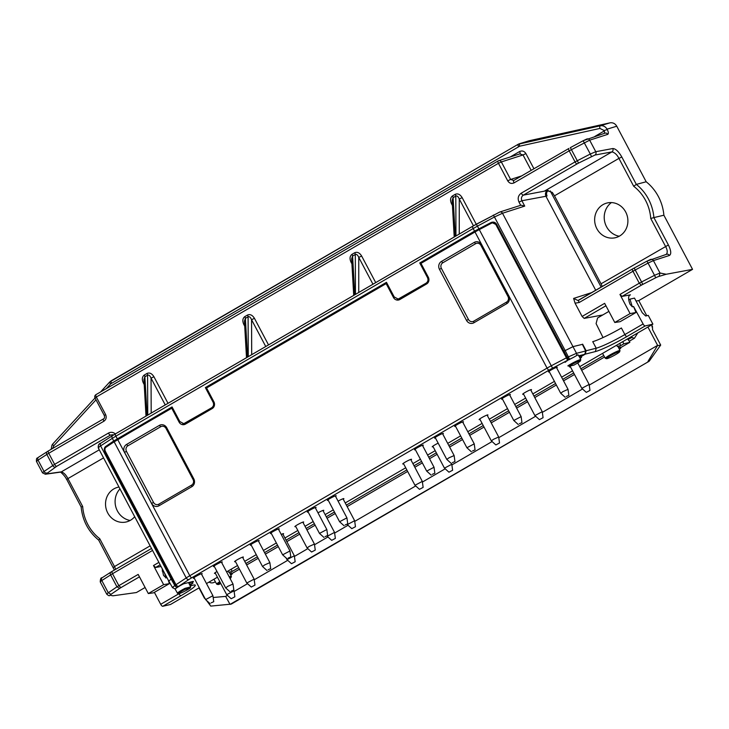 <?xml version="1.0" encoding="UTF-8"?>
<svg xmlns="http://www.w3.org/2000/svg" width="729" height="729" viewBox="0 0 729 729"><rect width="100%" height="100%" fill="white"/><g stroke="black" fill="none" stroke-linecap="round" stroke-linejoin="round"><path stroke-width="1.09" d="M231.193 598.737L234.856 596.796L231.193 598.737L226.692 594.691L234.036 590.818L233.708 590.198M491.264 223.329L491.073 222.536C493.405 221.616 495.264 222.199 496.64 224.277L563.717 351.314M496.786 224.906L492.622 222.892M578.58 355.852C578.762 354.75 578.079 354.668 576.539 355.615L573.504 357.383A8.411 0.857 152.1 0 0 568.62 359.953A24149.064 845.139 -119.2 0 0 563.745 351.305A8.675 0.884 152.1 0 0 563.143 351.651M563.745 351.305L573.103 346.594L582.362 344.361M636.043 301.013L638.768 300.612L692.55 269.356L666.206 274.259L659.144 276.364A4.155 0.529 152.6 0 0 655.708 277.785L654.524 275.325L659.991 273.011L666.206 274.259M629.318 295.491L630.439 294.844L622.047 296.402L619.951 294.452L630.084 313.588L614.775 322.482L604.642 303.346L582.097 316.45L584.184 318.4L602.783 314.946M107.218 594.253C106.379 594.354 106.726 593.862 108.275 592.768L111.027 594.317A4.155 0.529 152.6 0 0 110.38 595.274L112.895 595.812L136.423 592.54L145.107 587.492M161.063 566.506L155.578 567.481L153.5 565.522L163.633 584.658L169.41 583.628L168.217 580.02M627.505 338.903L629.318 341.199L634.458 338.22L637.793 332.916M631.979 336.297A13.286 0.647 103.7 0 1 631.642 337.527L630.94 336.898M209.114 582.043C210.872 583.236 212.895 583.182 215.164 581.879L215.21 581.487M651.854 326.802L652.455 326.455L652.555 329.69L660.693 345.072L649.129 361.265L230.036 604.396L225.653 596.395L227.43 595.356M649.129 361.265L231.248 604.113L210.745 606.1L204.858 598.236M213.169 597.498L225.653 596.395M647.926 361.548L657.613 345.364L589.242 385.103M234.127 591.465L247.532 583.674M254.23 579.792L287.736 560.319M294.425 556.427L307.838 548.636M314.527 544.745L327.941 536.954M334.629 533.063L348.034 525.272M354.731 521.381L415.712 485.942M422.401 482.051L445.191 468.811M451.889 464.92L492.093 441.555M498.791 437.664L535.642 416.25M542.34 412.359L582.544 388.985M146 416.104L143.923 379.554L144.88 376.765A2.488 0.893 59.8 0 0 144.315 375.007C142.082 376.738 141.754 379.372 143.321 382.916L144.087 382.443M147.021 373.439A2.488 0.893 -120.2 0 1 147.586 375.198C148.862 374.706 150.019 375.681 151.049 378.114L153.937 376.747C151.905 373.476 149.6 372.373 147.021 373.439L144.315 375.007M42.984 472.939C42.145 473.048 42.501 472.547 44.05 471.463L54.62 464.346L48.752 453.274L46.847 454.44A2.488 1.731 -122.8 0 1 47.103 451.707A2.488 1.731 -122.8 0 1 47.285 451.606L48.351 450.959M38.473 457.274A2.488 1.731 57.2 0 0 38.309 457.365A2.488 1.731 57.2 0 0 38.036 460.108C36.459 461.138 36.076 461.575 36.887 461.421M103.609 418.838A2.488 0.893 59.8 0 0 103.545 418.865L48.406 450.914A2.488 0.893 -120.2 0 1 48.479 450.877L103.482 418.911M103.536 418.874A2.488 0.893 59.8 0 0 103.892 421.234C106.188 419.549 106.753 417.316 105.596 414.519L104.302 415.484C104.794 417.371 104.539 418.501 103.536 418.865M96.009 399.829L53.718 445.856L52.679 448.426M531.177 170.358L523.021 154.958L501.342 161.938A2.488 2.296 -107.8 0 0 498.618 160.717A2.488 2.488 0 0 0 498.107 160.945A2.488 0.893 59.8 0 0 498.454 163.305L501.342 161.938L510.619 179.452L507.721 180.828C509.371 183.343 511.485 184.018 514.063 182.87A2.488 0.893 -120.2 0 1 513.708 180.51A2.488 0.893 -120.2 0 1 513.781 180.473L510.619 179.452L521.618 175.917M520.278 153.746L498.59 160.726A2.488 2.296 -107.8 0 0 498.171 160.918A2.488 0.893 59.8 0 0 498.107 160.945L95.973 394.635A2.488 0.893 -120.2 0 1 96.037 394.608L498.044 160.991M510.2 156.99L519.577 151.541C522.155 150.393 524.26 151.067 525.91 153.582L523.021 154.958L519.85 153.937M519.577 151.541A2.488 0.893 -120.2 0 1 520.005 153.837M568.848 148.461A2.488 0.893 -120.2 0 1 568.921 148.434L513.672 180.537M570.342 147.641L583.145 140.743L570.342 147.632L578.534 163.105L577.104 163.888A2.488 0.893 59.8 0 1 575.063 161.902L590.299 154.019L583.154 140.733L604.97 133.161A2.488 2.296 72.2 0 1 607.722 134.364L589.661 140.178L569.194 150.83A2.488 0.893 -120.2 0 1 568.839 148.47M607.722 134.364C608.688 133.762 608.533 132.149 607.266 129.525L604.186 130.537L599.931 128.432A2.488 0.929 -102.5 0 1 600.277 125.798C603.147 125.388 605.416 126.509 607.075 129.161L616.761 126.217L646.176 181.767A575962.461 220526.09 -120.3 0 0 636.326 184.401L633.692 186.26A42.492 39.43 76.9 0 1 650.742 218.472L665.504 246.347C667.527 249.974 667.755 252.671 666.206 254.457M604.551 133.343L604.377 130.892L594.9 136.405M252.316 354.321L251.705 354.522L251.56 319.712L254.448 318.336C252.407 315.065 250.102 313.962 247.523 315.028A2.488 0.893 -120.2 0 1 248.088 316.787C249.373 316.304 250.521 317.279 251.56 319.712L265.748 346.512M246.502 357.702L244.425 321.143L245.381 318.363A2.488 0.893 59.8 0 0 244.816 316.605C242.593 318.327 242.256 320.97 243.832 324.505L244.589 324.031M353.711 295.4L351.633 258.85L352.581 256.061A2.488 0.893 59.8 0 0 352.016 254.303C349.792 256.034 349.464 258.667 351.032 262.203L351.797 261.738M354.731 252.726A2.488 0.893 -120.2 0 1 355.296 254.485C356.572 254.002 357.729 254.977 358.759 257.41L361.648 256.034C359.616 252.772 357.31 251.669 354.731 252.726L352.016 254.303M358.75 292.475L358.759 257.41L372.956 284.219M358.978 292.338A2.488 2.296 72.2 0 1 358.905 292.22L359.525 292.019M452.144 200.439L453.092 197.659A2.488 0.893 59.8 0 0 452.527 195.901C450.294 197.623 449.966 200.256 451.533 203.801L452.299 203.327M455.233 194.324A2.488 0.893 -120.2 0 1 455.798 196.083C457.083 195.6 458.231 196.566 459.261 199.008L462.159 197.632C460.117 194.361 457.812 193.258 455.233 194.324L452.527 195.901M459.252 234.064L459.261 199.008L473.458 225.808M459.48 233.936A2.488 2.296 72.2 0 1 459.407 233.809L460.026 233.617M173.192 587.683C171.98 587.929 172.536 587.237 174.851 585.587A2.488 1.722 -123.6 0 0 177.594 587.073L175.06 588.923M192.447 582.134L188.647 582.763A29288.632 11288.611 -118.7 0 1 190.688 586.918A45.453 15.473 -71.1 0 1 190.187 588.093L184.929 589.415A7.445 0.756 152.1 0 0 178.714 593.661L177.584 593.333A8.292 0.847 -27.9 0 1 177.502 593.278L175.097 588.977L172.554 587.656M101.049 443.041A2.488 1.731 57.2 0 0 100.884 443.132A2.488 1.731 57.2 0 0 100.611 445.875L171.133 579.063L172.017 578.48L175.534 585.132L178.25 586.635L179.234 586.244A8.411 0.857 152.1 0 0 175.871 588.458M568.62 359.953L496.64 224.277M573.504 357.383L569.549 359.288L568.374 356.9L576.502 353.301A2.488 2.287 -104.1 0 1 576.539 355.615M581.122 356.426L584.795 354.294L585.669 350.995L576.502 353.301L502.5 213.251L494.453 217.005L564.975 350.193L568.374 356.9L567.353 357.429M591.966 292.511L573.605 298.425L575.063 303.173L579.163 302.517A2.488 0.893 -120.2 0 1 578.808 300.157A2.488 0.893 -120.2 0 1 578.89 300.12L632.553 268.937M573.605 298.425L577.96 300.485L578.771 300.193M577.96 300.503L632.617 268.892A2.488 0.893 -120.2 0 1 632.681 268.864L646.915 261.173L632.608 268.892A2.488 0.893 -120.2 0 0 632.963 271.252L635.241 269.985L634.112 268.053M669.377 255.478L653.421 260.608L648.045 263.096L646.915 261.164L666.625 254.266A2.488 2.296 -107.8 0 1 669.377 255.478C671.473 254.166 671.145 250.667 668.393 244.971L601.061 283.8L602.282 286.515M668.393 244.971L653.895 217.588L650.742 218.472M646.176 181.767A45.663 42.364 -103.1 0 1 663.882 215.219A575962.716 220526.191 59.7 0 1 653.895 217.588A44.988 41.735 -103.1 0 0 636.326 184.401L621.819 157.008L618.93 158.384C617.089 154.712 614.747 152.552 611.913 151.896L594.91 155.058L578.534 163.105M591.474 156.471L590.299 154.019L595.766 151.705A2.488 2.278 79.5 0 1 594.91 155.058M514.063 182.87L569.194 150.83L575.063 161.902L521.262 193.167A2.488 0.893 59.8 0 0 523.304 195.153C521.435 196.575 520.962 198.434 521.891 200.739L519.002 202.115L520.688 205.305M521.262 193.167C518.201 195.408 517.444 198.388 519.002 202.115M472.766 226.227L115.619 433.773A2.488 0.893 59.8 0 0 115.546 433.801L472.82 226.181L476.31 224.222L477.449 226.154L473.167 228.542A2.488 0.893 59.8 0 1 472.811 226.181A2.488 0.893 59.8 0 1 472.893 226.145L499.338 212.23A2.488 2.296 72.2 0 1 499.757 212.039L521.089 205.177L524.725 206.097L521.891 200.739L545.948 196.265C544.982 193.941 545.456 192.073 547.37 190.67L544.563 191.034L611.913 151.896A2.488 2.278 79.5 0 0 612.761 148.543L595.766 151.705L589.661 140.178A2.488 2.296 -107.8 0 0 586.945 138.966M112.585 435.596L115.546 433.801A2.488 0.893 59.8 0 0 115.893 436.161L112.321 438.348A2.488 1.731 57.2 0 1 112.576 435.614A2.488 1.731 57.2 0 1 112.758 435.514L115.492 433.846M213.415 407.538L186.834 422.984L183.763 423.677L179.79 421.526L172.062 406.928L113.715 440.99L112.321 438.348L100.611 445.875C98.242 447.415 97.668 448.062 98.871 447.816M115.373 433.901C113.159 432.115 110.844 431.841 108.411 433.09A2.488 0.893 59.8 0 0 110.453 435.067L113.669 434.921M108.411 433.09L54.62 464.346A2.488 0.893 59.8 0 0 56.662 466.332L46.155 473.959A2.488 2.324 -97.9 0 1 45.326 474.242M42.546 472.884L45.362 474.233L60.543 472.128A2.488 2.324 -97.9 0 0 61.336 471.854C63.879 472.684 66.075 474.925 67.915 478.598L66.621 479.545C65.154 475.709 59.751 471.235 60.316 472.128M81.293 506.947L82.678 506.473L67.915 478.598L103.554 457.885M98.862 540.134L99.736 538.685A42.492 39.43 76.9 0 1 82.678 506.473M113.36 567.517L114.489 566.561L115.72 569.276M169.41 583.628L153.573 592.823L148.315 593.561L138.182 574.416L118.845 585.66L112.521 573.705L101.796 580.539C100.219 581.569 99.837 582.006 100.648 581.842M152.552 550.441L112.521 573.705A2.488 0.893 -120.2 0 1 112.166 571.345L110.881 572.119A2.488 1.731 -122.8 0 1 111.045 572.037L112.111 571.381M569.103 366.168L573.778 365.174A7.445 0.756 152.1 0 0 580.412 360.901A7.445 0.756 152.1 0 0 576.466 362.131A7.445 0.756 152.1 0 0 569.103 366.168A45.453 7.272 13.8 0 1 567.836 365.876A8.292 0.847 -27.9 0 1 575.792 361.429A8.292 0.847 -27.9 0 1 580.776 359.679A8.292 0.847 -27.9 0 1 580.776 359.78L580.412 360.901M619.623 351.779L619.987 350.658A8.292 0.847 152.1 0 0 619.987 350.558A8.292 0.847 152.1 0 0 619.349 350.549A8.292 0.847 152.1 0 0 610.911 354.422A8.292 0.847 152.1 0 0 605.334 358.322A8.292 0.847 152.1 0 0 605.416 358.376L606.546 358.704A7.445 0.756 152.1 0 0 615.75 354.54A7.445 0.756 152.1 0 0 619.623 351.779A7.445 0.756 152.1 0 0 612.688 354.494A7.445 0.756 152.1 0 0 606.546 358.704M518.556 146.629A2.488 0.893 -120.2 0 1 518.21 144.269L109.742 381.969A2.488 0.784 -137.4 0 0 110.671 383.864L519.586 146.228A2.488 0.929 -102.5 0 1 519.923 143.595L529.063 140.779L609.954 122.855C612.87 122.399 615.139 123.52 616.761 126.217M183.763 423.677L211.665 407.775C213.579 406.372 214.053 404.513 213.078 402.18L205.35 387.582L386.47 282.323L394.198 296.922L398.171 299.081L401.242 298.38L427.823 282.934M398.171 299.081L426.073 283.171C427.987 281.777 428.461 279.909 427.486 277.576L419.758 262.978L421.863 262.859M491.073 222.536L474.543 231.139L419.758 262.978M489.341 224.341L476.283 230.92L421.736 262.613M601.061 283.8L554.487 195.837L552.3 192.42L546.65 190.479L544.563 191.034M595.748 290.315L545.948 196.265L547.051 195.955C546.094 193.704 546.522 191.873 548.317 190.442M630.439 294.844L629.82 295.063C628.125 296.384 628.198 299.455 630.038 304.294L632.325 306.8L629.965 299.145L628.744 299.856M184.929 589.415A45.453 15.473 -71.1 0 1 185.02 588.339L190.688 586.918M178.714 593.661A7.445 0.756 152.1 0 0 183.407 591.893A7.445 0.756 152.1 0 0 190.187 588.093M177.502 593.278A8.292 0.847 -27.9 0 1 185.02 588.339M230.082 578.489A7.445 0.756 152.1 0 0 231.002 577.614L231.375 576.493A8.292 0.847 152.1 0 0 231.375 576.393A8.292 0.847 152.1 0 0 230.738 576.384A8.292 0.847 152.1 0 0 229.234 576.885M219.821 581.696A8.292 0.847 152.1 0 0 216.713 584.157A8.292 0.847 152.1 0 0 216.795 584.211L217.925 584.54A7.445 0.756 152.1 0 0 220.823 583.61M231.002 577.614A7.445 0.756 152.1 0 0 229.69 577.742M220.249 582.526A7.445 0.756 152.1 0 0 217.925 584.54M112.922 442.631L112.184 443.114M172.372 407.529L112.904 442.603M172.573 578.252L172.017 578.48L104.985 451.88C103.974 449.583 104.156 447.825 105.523 446.595L108.667 445.455M175.534 585.132L174.851 585.587L171.133 579.063L168.809 581.141L172.536 587.692M164.572 573.122L166.002 577.787L163.506 575.409L162.075 568.41M619.067 348.708L620.771 348.198L619.377 349.328M618.484 347.523L620.188 347.013L620.771 348.198M619.987 350.558L617.937 346.412A8.411 0.857 -27.9 0 0 617.29 346.403L620.753 345.601L619.686 343.45M579.865 357.83L581.569 357.319L580.166 358.44M581.569 357.319L580.977 356.135L579.273 356.645M230.455 574.543L232.159 574.033L230.756 575.163M229.863 573.359L231.567 572.848L232.159 574.033M231.375 576.393L229.316 572.256A8.411 0.857 -27.9 0 0 228.669 572.238L232.232 571.408L231.129 569.249M189.504 584.503L192.948 583.154L189.868 585.25M192.948 583.154L192.046 581.961L188.92 583.318M622.73 341.673L623.805 343.824L620.753 345.601M232.232 571.408L238.675 567.672M245.855 563.499L257.392 556.792M264.572 552.618L277.494 545.11M286.06 540.134L298.972 532.626M306.162 528.452L314.345 523.695M326.264 516.77L334.447 512.013M346.357 505.088L406.855 469.941M414.036 465.758L421.553 461.393M428.734 457.22L436.334 452.8M448.836 445.537L461.749 438.029M468.938 433.855L483.236 425.545M490.417 421.371L508.651 410.773M515.84 406.6L526.785 400.239M533.965 396.066L555.553 383.518M562.742 379.344L573.687 372.984M580.867 368.81L603.749 355.515M623.805 343.824L629.865 342.302L620.534 347.724M604.578 356.991L581.669 370.305M574.479 374.487L563.535 380.848M556.345 385.021L534.767 397.569M527.577 401.743L516.633 408.103M509.443 412.277L491.209 422.875M484.029 427.048L469.731 435.359M462.541 439.532L449.629 447.041M437.127 454.304L429.527 458.723M422.346 462.897L414.828 467.262M407.648 471.435L347.159 506.591M335.24 513.517L327.057 518.273M315.138 525.199L306.955 529.956M299.774 534.129L286.852 541.638M278.287 546.613L265.374 554.122M258.184 558.296L246.648 564.993M239.467 569.176L231.922 573.559M657.831 345.637L660.693 345.072M207.455 387.464L205.35 387.582M596.869 228.724A17.851 16.557 76.9 0 1 606.182 203.245A17.851 16.557 76.9 0 1 627.405 216.595A17.851 16.557 76.9 0 1 614.255 237.936A17.851 16.557 76.9 0 1 596.869 228.724M619.24 236.232A18.589 17.25 76.9 0 1 606.528 226.683A18.589 17.25 76.9 0 1 611.412 202.58M575.063 303.173L582.097 316.45M614.775 322.482L620.133 321.689L635.97 312.495L633.565 306.499L632.289 306.818M635.97 312.495L630.084 313.588M601.179 287.162L550.204 190.88M134.692 516.706A17.851 16.557 76.9 0 1 125.133 522.183A17.851 16.557 76.9 0 1 107.746 512.961A17.851 16.557 76.9 0 1 117.068 487.491A17.851 16.557 76.9 0 1 118.982 487.027M130.117 520.479A18.589 17.25 76.9 0 1 117.405 510.929A18.589 17.25 76.9 0 1 119.966 488.886M165.738 577.942L166.959 577.641M163.633 584.658L148.315 593.561M113.715 440.99L105.523 446.595M386.789 282.925L207.328 387.217M647.917 327.039L657.613 345.364M638.768 300.612L646.778 315.73M651.626 324.888L652.455 326.455M582.653 344.188L586.125 350.758L585.278 354.121L581.168 356.508M592.732 341.655L596.213 348.216L595.402 351.569A27.401 2.798 152.1 0 0 626.94 336.534A2.488 0.893 -120.2 0 1 624.881 334.556L621.4 327.986A24.904 2.542 -27.9 0 1 592.732 341.655M582.325 344.27L585.669 350.995M204.475 598.272L198.999 587.92M629.865 342.302L629.318 341.199M663.882 215.219L692.55 269.356M633.61 306.572L643.106 323.958A2.488 0.893 59.8 0 0 645.174 325.945L652.892 324.141L648.263 315.384L645.666 315.985L642.222 312.695L634.494 298.097L629.965 299.145M495.884 224.632L566.415 357.83L551.352 365.739A12.457 1.276 152.1 0 0 547.069 368.109L189.795 575.728L117.724 439.614L171.734 408.222L179.079 422.091A4.985 4.62 76.9 0 0 185.412 424.132L212.212 408.559A4.985 4.62 76.9 0 0 213.916 401.843L206.571 387.974L386.142 283.627L393.487 297.487A4.985 4.62 76.9 0 0 399.82 299.537L426.62 283.955A4.985 4.62 76.9 0 0 428.324 277.239L420.979 263.379L474.998 231.986A12.457 1.276 -27.9 0 1 479.281 229.626L491.401 223.256A3.317 3.299 -10.2 0 1 495.884 224.632M565.677 362.067L564.902 362.231A8.748 0.893 152.1 0 1 567.654 360.472L566.415 357.83M175.999 584.713L186.223 577.933L114.152 441.81L105.924 447.269A3.317 2.369 68.1 0 0 105.468 451.515L175.999 584.713A2.488 1.722 56.4 0 0 178.778 586.253L179.954 585.779A8.748 0.893 152.1 0 1 183.617 583.811L192.966 581.46A4.985 0.51 152.1 0 1 193.395 581.45A4.985 0.51 152.1 0 1 192.52 582.289M124.541 452.308A5.814 5.395 -103.1 0 1 126.527 444.471L159.359 425.39A5.814 5.395 -103.1 0 1 166.75 427.777L193.805 478.862A5.814 5.395 -103.1 0 1 191.818 486.699L158.986 505.78A5.814 5.395 -103.1 0 1 151.586 503.393L124.541 452.308L126.482 451.388A4.155 3.855 76.9 0 1 127.903 445.793L160.735 426.711A4.155 3.855 76.9 0 1 166.012 428.415L193.067 479.5A4.155 3.855 76.9 0 1 191.645 485.095L158.813 504.176A4.155 3.855 76.9 0 1 153.537 502.472L126.482 451.388M473.896 322.774A5.814 5.395 -103.1 0 1 466.505 320.386L439.45 269.293A5.814 5.395 -103.1 0 1 441.437 261.465L474.269 242.383A5.814 5.395 -103.1 0 1 481.659 244.771L508.714 295.856A5.814 5.395 -103.1 0 1 506.728 303.692L473.896 322.774L473.732 321.17L506.564 302.088A4.155 3.855 -103.1 0 0 507.976 296.493L480.93 245.409A4.155 3.855 -103.1 0 0 475.645 243.705L442.813 262.786A4.155 3.855 -103.1 0 0 441.391 268.381L468.446 319.466A4.155 3.855 -103.1 0 0 473.732 321.17M114.152 441.81A12.457 1.276 -27.9 0 1 117.724 439.614M172.636 408.012L171.734 408.222M387.044 283.417L386.142 283.627M556.674 367.899A4.985 0.51 152.1 0 0 557.275 367.261A4.985 0.51 152.1 0 0 552.637 369.138A4.985 0.51 152.1 0 0 548.472 371.918A4.985 0.51 152.1 0 0 549.338 371.781M509.771 395.154A4.985 0.51 152.1 0 0 510.373 394.517A4.985 0.51 152.1 0 0 505.735 396.394A4.985 0.51 152.1 0 0 501.57 399.182A4.985 0.51 152.1 0 0 502.436 399.036M462.869 422.41A4.985 0.51 152.1 0 0 463.471 421.772A4.985 0.51 152.1 0 0 458.833 423.658A4.985 0.51 152.1 0 0 454.668 426.438A4.985 0.51 152.1 0 0 455.534 426.292M442.776 434.092A4.985 0.51 152.1 0 0 443.378 433.454A4.985 0.51 152.1 0 0 438.73 435.331A4.985 0.51 152.1 0 0 434.566 438.12A4.985 0.51 152.1 0 0 435.432 437.974M335.568 496.394A4.985 0.51 152.1 0 0 336.169 495.756A4.985 0.51 152.1 0 0 331.531 497.634A4.985 0.51 152.1 0 0 327.367 500.413A4.985 0.51 152.1 0 0 328.232 500.276M315.466 508.077A4.985 0.51 152.1 0 0 316.067 507.439A4.985 0.51 152.1 0 0 311.429 509.316A4.985 0.51 152.1 0 0 307.264 512.095A4.985 0.51 152.1 0 0 308.13 511.958M278.615 529.491A4.985 0.51 152.1 0 0 279.216 528.853A4.985 0.51 152.1 0 0 274.578 530.73A4.985 0.51 152.1 0 0 270.413 533.51A4.985 0.51 152.1 0 0 271.279 533.373M258.513 541.173A4.985 0.51 152.1 0 0 259.114 540.535A4.985 0.51 152.1 0 0 254.476 542.412A4.985 0.51 152.1 0 0 250.311 545.192A4.985 0.51 152.1 0 0 251.177 545.055M221.662 562.588A4.985 0.51 152.1 0 0 222.263 561.95A4.985 0.51 152.1 0 0 217.625 563.827A4.985 0.51 152.1 0 0 213.46 566.606A4.985 0.51 152.1 0 0 214.326 566.469M201.559 574.27A4.985 0.51 152.1 0 0 202.161 573.632A4.985 0.51 152.1 0 0 197.523 575.509A4.985 0.51 152.1 0 0 193.358 578.288A4.985 0.51 152.1 0 0 194.224 578.152M571.126 365.739A4.985 0.51 152.1 0 0 569.586 367.015A4.985 0.51 152.1 0 0 570.452 366.869M530.885 390.243A4.985 0.51 152.1 0 0 531.487 389.605A4.985 0.51 152.1 0 0 526.848 391.482A4.985 0.51 152.1 0 0 522.684 394.271A4.985 0.51 152.1 0 0 523.55 394.125M487.336 415.548A4.985 0.51 152.1 0 0 487.938 414.91A4.985 0.51 152.1 0 0 483.3 416.797A4.985 0.51 152.1 0 0 479.135 419.576A4.985 0.51 152.1 0 0 480.001 419.439M438.175 443.159A4.985 0.51 152.1 0 0 432.233 446.831A4.985 0.51 152.1 0 0 433.099 446.695M410.956 459.944A4.985 0.51 152.1 0 0 411.557 459.306A4.985 0.51 152.1 0 0 406.91 461.184A4.985 0.51 152.1 0 0 402.754 463.963A4.985 0.51 152.1 0 0 403.611 463.826M343.277 499.265A4.985 0.51 152.1 0 0 343.878 498.627A4.985 0.51 152.1 0 0 338.083 501.142M323.175 510.947A4.985 0.51 152.1 0 0 323.776 510.309A4.985 0.51 152.1 0 0 317.981 512.824M303.082 522.629A4.985 0.51 152.1 0 0 303.683 521.991A4.985 0.51 152.1 0 0 299.036 523.878A4.985 0.51 152.1 0 0 294.871 526.657A4.985 0.51 152.1 0 0 295.737 526.511M282.98 534.311A4.985 0.51 152.1 0 0 283.581 533.674A4.985 0.51 152.1 0 0 281.23 534.421M242.775 557.676A4.985 0.51 152.1 0 0 243.377 557.038A4.985 0.51 152.1 0 0 238.738 558.915A4.985 0.51 152.1 0 0 234.574 561.694A4.985 0.51 152.1 0 0 235.44 561.558M216.996 571.509A4.985 0.51 152.1 0 0 214.472 573.377A4.985 0.51 152.1 0 0 215.337 573.24M422.674 445.774A4.985 0.51 152.1 0 0 423.276 445.137A4.985 0.51 152.1 0 0 418.637 447.014A4.985 0.51 152.1 0 0 414.473 449.793A4.985 0.51 152.1 0 0 415.339 449.656M199.299 587.738L170.495 604.487L162.767 606.282A2.488 0.893 -120.2 0 1 160.708 604.305L154.384 592.358M652.892 324.141L579.737 366.66M572.547 370.833L561.603 377.203M554.414 381.376L532.835 393.915M525.645 398.089L514.701 404.458M507.512 408.632L489.277 419.23M482.097 423.403L467.799 431.714M460.61 435.887L447.697 443.396M435.195 450.659L427.595 455.069M420.414 459.252L412.896 463.617M405.716 467.79L345.227 502.946M333.308 509.872L325.125 514.619M313.206 521.545L305.023 526.302M297.842 530.475L284.921 537.984M276.355 542.968L263.442 550.468M256.253 554.641L244.716 561.348M237.536 565.522L226.591 571.882M217.433 577.204L206.489 583.564M632.954 306.645L632.325 306.8M608.897 311.392L597.589 317.962L596.085 323.603L603.038 337.563M163.141 570.433L162.193 570.989M399.51 299.692A4.985 4.62 76.9 0 1 397.223 299.09M185.102 424.296A4.985 4.62 76.9 0 1 182.815 423.686M166.002 577.787L166.923 577.578M190.187 585.888L193.632 585.05L190.132 585.788M288.201 558.068L290.798 556.929L288.201 558.068M287.126 558.87L282.633 554.824L289.978 550.951L278.35 528.99M452.363 462.669L454.951 461.539L452.363 462.669M451.287 463.48L446.795 459.425L448.955 457.839L454.131 455.543L454.951 461.539M231.257 591.164L233.845 590.025L231.257 591.164M230.182 591.966L225.68 587.92L227.84 586.326L233.025 584.038L233.845 590.025M268.108 569.75L270.696 568.611L268.108 569.75M267.033 570.552L262.531 566.506L264.7 564.911L269.876 562.624L270.696 568.611M519.367 423.74L521.955 422.601L519.367 423.74M518.292 424.542L513.799 420.487L521.135 416.605L509.507 394.653M211.155 602.847L213.743 601.707L211.155 602.847M210.08 603.648L205.587 599.602L212.923 595.721L201.295 573.769M432.261 474.351L434.849 473.212L432.261 474.351M431.185 475.153L426.693 471.107L434.037 467.243L422.41 445.273M566.269 396.476L568.857 395.337L566.269 396.476M565.194 397.278L560.701 393.232L562.861 391.646L568.037 389.35L568.857 395.337M325.052 536.653L327.649 535.514L325.052 536.653M323.977 537.455L319.484 533.409L326.829 529.527L315.201 507.575M345.154 524.971L347.751 523.832L345.154 524.971M344.079 525.773L339.586 521.727L346.931 517.854L335.304 495.893M472.465 450.996L475.053 449.857L472.465 450.996M471.39 451.798L466.897 447.743L474.233 443.861L462.605 421.909M419.467 489.323L423.13 487.382L419.467 489.323L414.974 485.277L422.319 481.404L410.691 459.443M331.695 540.335L335.358 538.394L331.695 540.335L327.203 536.289L334.538 532.398L322.92 510.455M291.491 563.699L295.154 561.758L291.491 563.699L286.998 559.644L294.343 555.78L282.715 533.81M448.946 472.192L452.618 470.251L448.946 472.192L444.453 468.146L451.798 464.273L451.379 463.48M539.405 419.631L543.069 417.69L539.405 419.631L534.904 415.576L542.248 411.694L530.621 389.742M586.307 392.366L589.971 390.425L586.307 392.366L581.806 388.32L589.15 384.438L577.76 362.933M495.848 444.936L491.355 440.89L493.515 439.295L498.691 436.999L499.52 442.995L495.848 444.936L499.52 442.995M251.286 587.055L254.959 585.114L251.286 587.055L246.794 583.009L254.139 579.145L242.511 557.175M311.593 552.017L307.1 547.962L309.26 546.376L314.436 544.08L315.256 550.076L311.593 552.017L315.256 550.076M351.797 528.653L355.46 526.712L351.797 528.653L347.296 524.607L354.64 520.716L343.013 498.773M112.895 595.812L110.38 595.274M642.759 284.41A4.11 0.519 152.6 0 0 641.329 285.194L639.287 283.207L641.584 281.959L642.759 284.41L655.708 277.785M641.329 285.194L622.047 296.402M584.184 318.4L605.927 305.77M155.578 567.481L160.17 564.811M139.467 576.839L120.886 587.638A4.11 0.519 152.6 0 0 119.702 588.385L116.95 586.836L118.845 585.66L120.886 587.638M111.027 594.317L119.702 588.385M628.052 339.614L631.642 337.527L634.458 338.22M659.144 276.364L659.991 273.011L653.421 260.608A2.488 2.296 -107.8 0 0 650.705 259.387M641.584 281.959L654.524 275.325L648.045 263.096L635.241 269.985L641.584 281.959M579.163 302.517L632.963 271.252L639.287 283.207L619.951 294.452M102.233 577.705A2.488 1.731 -122.8 0 0 102.06 577.805A2.488 1.731 -122.8 0 0 101.796 580.539L108.275 592.768L116.95 586.836L110.617 574.871A2.488 1.731 -122.8 0 1 110.863 572.137M158.886 562.387L153.5 565.522M143.321 382.916L144.205 384.584M147.75 415.083L147.586 375.198L144.88 376.765L147.076 415.484M151.814 412.723L151.195 412.924L151.049 378.114L165.246 404.923M168.007 403.319L153.937 376.747M55.477 467.07A2.488 1.722 55.6 0 1 52.725 465.53L46.847 454.44L38.036 460.108L44.05 471.463A2.488 1.722 55.6 0 0 46.802 473.003M103.892 421.234L48.752 453.274A2.488 0.893 -120.2 0 1 48.396 450.914M95.189 397.961L96.319 397.004A2.488 0.893 -120.2 0 1 95.973 394.635A2.488 2.488 0 0 0 95.016 397.961L104.293 415.475M105.596 414.519L96.319 397.004L498.454 163.305L507.721 180.828M53.718 445.856A2.488 0.784 -137.4 0 1 52.789 443.961A2.488 0.784 -137.4 0 1 52.925 443.879M100.547 391.974L109.742 381.969A2.488 0.784 -137.4 0 1 109.879 381.887L111.264 380.766A2.488 0.893 -120.2 0 0 111.191 380.802A2.488 0.893 -120.2 0 0 111.546 383.162M110.671 383.864L106.279 388.648M519.476 143.713L518.21 144.269A2.488 0.893 -120.2 0 1 518.273 144.242L600.277 125.798L609.954 122.855M518.146 144.315L111.264 380.766M568.793 148.506L513.781 180.473M525.91 153.582L533.938 168.754M599.931 128.432L519.586 146.228M607.266 129.525L604.186 130.537M583.164 140.743L586.49 139.157M268.518 344.908L254.448 318.336M248.261 356.681L248.088 316.787L245.381 318.363L247.578 357.073M244.816 316.605L247.523 315.028M243.832 324.505L244.716 326.173M351.032 262.203L351.916 263.871M355.46 294.379L355.296 254.485L352.581 256.061L354.786 294.771M375.717 282.606L361.648 256.034M451.533 203.801L452.417 205.469M455.962 235.977L455.798 196.083L453.092 197.659L455.288 236.369M476.256 224.259L462.159 197.632M177.594 587.073L178.25 586.635M568.593 359.798L569.549 359.288M578.853 355.788L584.795 354.294M646.924 261.164L650.259 259.588M554.487 195.837L618.93 158.384L633.692 186.26M621.819 157.008C618.602 151.432 615.586 148.607 612.761 148.543M548.199 190.433L523.304 195.153L577.104 163.888M476.31 224.231L499.757 212.039A2.488 2.296 72.2 0 1 502.5 213.251L524.725 206.097M493.323 215.073L494.453 217.005L477.449 226.154L478.844 228.797M117.278 438.767L115.893 436.161L473.167 228.542L474.543 231.139M56.662 466.332L110.453 435.067L112.977 434.721M99.272 449.811L61.336 471.854L46.155 473.959M66.795 479.564L81.138 506.974C82.523 520.597 88.382 531.651 98.697 540.116L114.38 570.06M150.128 545.848L114.489 566.561L99.736 538.685M151.514 548.472L112.175 571.336A2.488 0.893 -120.2 0 1 112.239 571.308L151.523 548.481M529.063 140.779L519.923 143.595M401.242 298.38L399.483 298.626M428.406 277.412L427.486 277.576M427.905 282.834L426.073 283.171M567.618 360.281L552.564 368.191L479.144 229.353M547.37 190.67L548.126 190.433M213.998 402.007L213.078 402.18M213.497 407.429L211.665 407.775M186.834 422.984L185.075 423.23M105.55 451.67L104.985 451.88M617.29 346.403L616.679 345.191M228.669 572.238L228.068 571.026M643.106 323.958L624.881 334.556A24.904 2.542 152.1 0 1 596.213 348.216L586.125 350.758M474.998 231.986L547.069 368.109A2.488 0.893 -120.2 0 0 549.128 370.086L191.855 577.714A9.96 1.021 152.1 0 0 189.002 579.473A2.488 1.722 -123.6 0 1 186.223 577.933A12.457 1.276 152.1 0 1 189.795 575.728A2.488 0.893 -120.2 0 0 191.855 577.714M178.778 586.253L189.002 579.473M178.915 593.67L178.942 593.707A2.488 0.893 59.8 0 0 181.002 595.684A27.401 2.798 152.1 0 0 193.632 585.05M181.002 595.684L162.767 606.282M645.174 325.945L626.94 336.534M595.402 351.569L585.278 354.121M552.564 368.191A9.96 1.021 152.1 0 0 549.128 370.086M179.033 593.652A24.904 2.542 152.1 0 1 178.942 593.707L160.708 604.305M394.407 297.277L393.487 297.487M179.999 421.872L179.079 422.091M151.586 503.393L153.537 502.472M191.818 486.699L191.645 485.095M158.986 505.78L158.813 504.176M193.805 478.862L193.067 479.5M166.75 427.777L166.012 428.415M126.527 444.471L127.903 445.793M159.359 425.39L160.735 426.711M506.728 303.692L506.564 302.088M481.659 244.771L480.93 245.409M508.714 295.856L507.976 296.493M474.269 242.383L475.645 243.705M441.437 261.465L442.813 262.786M439.45 269.293L441.391 268.381M466.505 320.386L468.446 319.466M190.342 586.207A24.904 2.542 152.1 0 0 190.852 585.751M226.692 594.691L215.073 572.739M234.856 596.796L234.036 590.818M109.587 595.547C109.386 596.049 108.439 595.593 106.753 594.199L100.21 581.851M48.406 450.905L38.309 457.365C37.926 458.514 36.095 456.719 36.477 461.43M95.034 397.979L52.789 443.961L51.932 445.182L51.158 449.319M452.135 200.439L454.213 236.989M98.26 447.834C98.023 445.091 98.898 443.524 100.884 443.132L112.594 435.605M110.881 572.119L102.069 577.796C100.994 577.477 100.383 578.835 100.237 581.851M36.45 461.421L42.528 472.893M98.224 447.834L168.809 581.141M605.334 358.322L602.555 353.401M216.713 584.157L213.943 579.236M580.776 359.679L578.607 355.305M290.798 556.929L289.978 550.951M282.633 554.824L271.015 532.872M454.131 455.543L442.512 433.591M446.795 459.425L435.167 437.482M233.025 584.038L221.397 562.086M225.68 587.92L214.062 565.977M269.876 562.624L258.248 540.672M262.531 566.506L250.913 544.554M521.955 422.601L521.135 416.623M513.799 420.487L502.172 398.544M213.743 601.707L212.923 595.73M205.587 599.602L193.96 577.65M434.849 473.212L434.037 467.243M426.693 471.107L415.074 449.164M568.037 389.35L556.409 367.398M560.701 393.232L549.074 371.289M327.649 535.514L326.829 529.536M319.484 533.409L307.866 511.457M347.751 523.832L346.931 517.854M339.586 521.727L327.968 499.775M475.053 449.857L474.233 443.879M466.897 447.743L455.27 425.8M414.974 485.277L403.356 463.325M423.13 487.382L422.319 481.404M335.358 538.394L334.538 532.416M286.998 559.644L286.096 557.94M295.154 561.758L294.343 555.78M444.453 468.146L432.835 446.194M452.618 470.251L451.798 464.273M534.904 415.576L523.285 393.633M543.069 417.69L542.248 411.712M581.806 388.32L570.187 366.377M589.971 390.425L589.15 384.456M498.691 436.999L487.072 415.056M491.355 440.89L479.737 418.938M246.794 583.009L235.175 561.066M254.959 585.114L254.139 579.145M314.436 544.08L302.817 522.137M307.1 547.962L295.473 526.019M355.46 526.712L354.64 520.734"/></g></svg>

